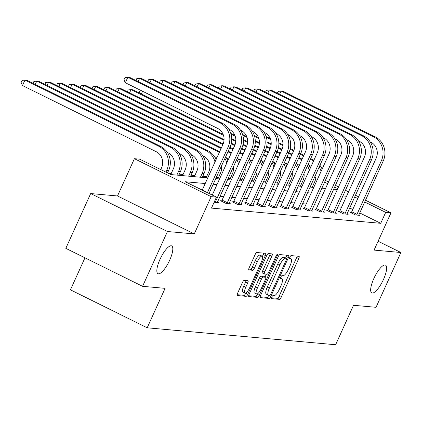 <?xml version="1.0" encoding="UTF-8"?>
<svg xmlns="http://www.w3.org/2000/svg" width="422" height="422" viewBox="0 0 422 422"><rect width="100%" height="100%" fill="white"/><g stroke="black" fill="none" stroke-linecap="round" stroke-linejoin="round"><path stroke-width="0.63" d="M271.768 297.088A1.662 0.491 116.3 0 0 271.546 298.623A1.662 0.491 116.3 0 0 271.599 298.639L279.48 299.346A2.379 0.696 116.3 0 0 281.2 297.262L298.765 258.533A2.379 0.696 116.3 0 0 299.077 256.339A2.379 0.696 116.3 0 0 299.003 256.318L291.122 255.605A1.662 0.491 116.3 0 0 289.919 257.067A1.662 0.491 116.3 0 0 289.703 258.607A1.662 0.491 116.3 0 0 289.756 258.617L290.774 258.712A7.607 2.237 116.3 0 1 291.022 258.781A7.607 2.237 116.3 0 1 290.025 265.807L288.564 269.036A7.607 2.237 116.3 0 1 283.067 275.708L282.044 275.619A1.662 0.491 116.3 0 0 280.841 277.075A1.662 0.491 116.3 0 0 280.625 278.615A1.662 0.491 116.3 0 0 280.677 278.631L281.696 278.72A7.607 2.237 116.3 0 1 281.949 278.789A7.607 2.237 116.3 0 1 280.947 285.821L279.485 289.049A7.607 2.237 116.3 0 1 273.989 295.716L272.965 295.627A1.662 0.491 116.3 0 0 271.768 297.088M169.66 260.237A15.498 4.558 116.3 0 0 171.696 245.91A15.498 4.558 116.3 0 0 159.991 259.366A15.498 4.558 116.3 0 0 157.955 273.688A15.498 4.558 116.3 0 0 169.66 260.237M383.482 279.464A15.498 4.558 116.3 0 0 385.518 265.137A15.498 4.558 116.3 0 0 373.813 278.594A15.498 4.558 116.3 0 0 371.777 292.915A15.498 4.558 116.3 0 0 383.482 279.464M244.201 280.387A2.379 0.696 116.3 0 0 242.481 282.471L237.554 293.337A2.379 0.696 116.3 0 0 237.243 295.537A2.379 0.696 116.3 0 0 237.317 295.558L246.068 296.344A2.379 0.696 116.3 0 0 247.788 294.261L265.359 255.532A2.379 0.696 116.3 0 0 265.67 253.332A2.379 0.696 116.3 0 0 265.591 253.311L256.84 252.525A2.379 0.696 116.3 0 0 255.12 254.608L249.17 267.733A2.379 0.696 116.3 0 0 248.859 269.932A2.379 0.696 116.3 0 0 248.933 269.953L252.678 270.291A2.379 0.696 116.3 0 0 254.397 268.202L257.351 261.698A6.356 1.867 116.3 0 1 262.152 256.175A6.356 1.867 116.3 0 1 261.318 262.051L249.75 287.551A6.356 1.867 116.3 0 1 244.95 293.068A6.356 1.867 116.3 0 1 245.783 287.192L247.709 282.946A2.379 0.696 116.3 0 0 248.025 280.746A2.379 0.696 116.3 0 0 247.946 280.725L244.201 280.387M142.573 286.316L65.827 248.352L90.683 193.556L167.434 231.514L142.573 286.316L165.092 288.342L147.194 327.799L335.627 344.742L353.525 305.285L376.039 307.311L400.9 252.509L374.077 250.098L390.983 212.836L385.692 212.361L380.723 223.317L211.475 208.099L216.449 197.137L211.158 196.663L134.407 158.698L139.698 159.178L170.815 174.566L207.772 177.889M167.434 231.514L194.257 233.93L211.158 196.663M260.617 295.411A2.379 0.696 116.3 0 0 260.305 297.61A2.379 0.696 116.3 0 0 260.385 297.631L269.136 298.417A2.379 0.696 116.3 0 0 270.855 296.334L288.421 257.605A2.379 0.696 116.3 0 0 288.732 255.405A2.379 0.696 116.3 0 0 288.653 255.384L279.902 254.598A2.379 0.696 116.3 0 0 278.188 256.681L260.617 295.411M257.605 297.383L248.853 296.592A2.379 0.696 116.3 0 1 248.774 296.571A2.379 0.696 116.3 0 1 249.085 294.377L266.657 255.648A2.379 0.696 116.3 0 1 268.371 253.564L272.116 253.896A2.379 0.696 116.3 0 1 272.195 253.917A2.379 0.696 116.3 0 1 271.884 256.117L264.758 271.826A2.379 0.696 116.3 0 0 264.446 274.02A2.379 0.696 116.3 0 0 264.525 274.042L267.01 274.263A2.379 0.696 116.3 0 0 268.724 272.179L276.141 255.827A1.662 0.491 116.3 0 1 277.402 254.382A1.662 0.491 116.3 0 1 277.18 255.922L259.319 295.294A2.379 0.696 116.3 0 1 257.605 297.383L255.526 296.355L248.637 295.738M400.9 252.509L378.101 241.231M84.964 257.821L70.442 289.835L147.194 327.799M380.723 223.317L359.676 212.91M352.887 209.549L349.659 207.951M341.678 207.213L337.88 206.875M329.888 206.158L326.095 205.815M318.104 205.097L314.306 204.754M306.319 204.037L302.521 203.694M294.53 202.977L290.732 202.634M282.745 201.916L278.947 201.574M270.956 200.856L267.158 200.513M259.171 199.796L255.373 199.453M247.382 198.736L243.584 198.393M235.597 197.675L231.799 197.332M223.808 196.615L220.015 196.272M351.447 212.503L350.223 212.393L355.408 214.956L359.94 215.362L358.848 214.824M339.663 211.443L338.433 211.332L343.619 213.896L348.155 214.302L347.058 213.764M327.873 210.383L326.649 210.272L331.834 212.836L336.366 213.242L335.274 212.704M316.089 209.323L314.859 209.212L320.045 211.775L324.581 212.182L323.489 211.644M304.299 208.262L303.075 208.151L308.26 210.715L312.792 211.121L311.7 210.583M292.515 207.202L291.286 207.091L296.471 209.655L301.007 210.066L299.915 209.523M280.725 206.142L279.501 206.031L284.686 208.595L289.218 209.006L288.126 208.463M268.941 205.081L267.712 204.971L272.902 207.534L277.433 207.946L276.341 207.402M257.151 204.021L255.927 203.91L261.113 206.479L265.644 206.885L264.552 206.342M245.367 202.961L244.143 202.85L249.328 205.419L253.859 205.825L252.767 205.282M233.582 201.901L232.353 201.79L237.539 204.359L242.075 204.765L240.978 204.222M221.793 200.84L220.569 200.73L225.754 203.298L230.285 203.705L229.193 203.167M217.409 202.106L218.501 202.644L214.128 202.254M300.923 185.079L298.781 184.889M289.139 184.024L286.997 183.828M277.349 182.963L275.207 182.768M265.565 181.903L263.423 181.708M253.775 180.843L251.633 180.648M241.991 179.783L239.849 179.587M230.201 178.722L228.065 178.527M218.417 177.662L216.275 177.472M206.627 176.602L202.834 176.259M194.843 175.541L191.045 175.199M183.058 174.481L179.26 174.144M171.269 173.421L167.882 173.12M194.257 233.93L117.506 195.966L90.683 193.556M117.506 195.966L134.407 158.698M205.208 183.538L185.332 181.75L216.449 197.137M346.647 196.256L342.854 195.913M334.862 195.196L331.064 194.853M323.078 194.136L319.28 193.793M311.288 193.076L307.49 192.733M299.504 192.015L295.706 191.672M287.714 190.955L283.916 190.612M275.93 189.895L272.132 189.552M264.14 188.834L260.342 188.497M252.356 187.774L248.558 187.437M240.566 186.714L236.774 186.376M228.782 185.654L224.984 185.316M216.998 184.599L213.2 184.256M385.692 212.361L364.65 201.948M357.856 198.588L354.628 196.995M315.345 175.42L315.914 175.705M325.362 180.379L328.59 181.972M335.384 185.332L338.613 186.93M345.402 190.29L348.63 191.883M355.424 195.244L358.653 196.842M365.441 200.202L390.983 212.836M337.816 188.676L334.593 187.083M327.799 183.723L324.571 182.125M315.841 177.804L314.554 177.171M215.758 178.606L219.556 178.949M227.548 179.667L231.346 180.009M239.332 180.727L243.13 181.07M251.122 181.787L254.914 182.13M262.906 182.847L266.704 183.19M274.69 183.908L278.488 184.25M286.48 184.968L290.278 185.311M298.264 186.028L302.062 186.371M310.054 187.088L313.852 187.431M321.838 188.149L325.636 188.486M333.628 189.209L337.426 189.547M271.51 297.79L277.407 298.322A2.379 0.696 116.3 0 0 279.127 296.239L296.692 257.51A2.379 0.696 116.3 0 0 297.141 256.149M285.726 257.942L286.348 256.576A2.379 0.696 116.3 0 0 286.796 255.22M260.174 296.772L267.063 297.394A2.379 0.696 116.3 0 0 268.777 295.305L268.803 295.252M269.684 295.331A1.662 0.491 116.3 0 0 270.887 293.87L286.311 259.878A1.662 0.491 116.3 0 0 286.527 258.338A1.662 0.491 116.3 0 0 286.475 258.322L285.399 258.227A7.607 2.237 116.3 0 0 279.902 264.9L269.363 288.136A7.607 2.237 116.3 0 0 268.36 295.168A7.607 2.237 116.3 0 0 268.608 295.236L269.684 295.331M284.497 257.346A1.662 0.491 116.3 0 0 284.454 257.315A1.662 0.491 116.3 0 0 284.402 257.299L286.475 258.322M268.36 295.168L266.287 294.139A7.607 2.237 116.3 0 1 267.284 287.113L277.829 263.871A7.607 2.237 116.3 0 1 283.326 257.204L284.402 257.299M264.383 273.973L262.447 273.018A2.379 0.696 116.3 0 1 262.373 272.992A2.379 0.696 116.3 0 1 262.684 270.797L269.811 255.088A2.379 0.696 116.3 0 0 270.254 253.733M266.345 274.205L265.085 276.985M257.436 293.854L257.246 294.271L259.319 295.294M257.367 288.12A6.356 1.867 116.3 0 0 256.529 293.997A6.356 1.867 116.3 0 0 261.334 288.479L265.406 279.496A2.379 0.696 116.3 0 0 265.718 277.301A2.379 0.696 116.3 0 0 265.644 277.275L263.159 277.054A2.379 0.696 116.3 0 0 261.44 279.137L257.367 288.12L255.289 287.097A6.356 1.867 116.3 0 0 254.455 292.973L256.529 293.997M263.708 276.32A2.379 0.696 116.3 0 0 263.644 276.273A2.379 0.696 116.3 0 0 263.565 276.252L265.644 277.275M255.289 287.097L259.366 278.114A2.379 0.696 116.3 0 1 261.081 276.03L263.565 276.252M255.526 296.355A2.379 0.696 116.3 0 0 257.246 294.271M244.95 293.068L242.877 292.045A6.356 1.867 116.3 0 1 243.71 286.169L245.636 281.917A2.379 0.696 116.3 0 0 246.084 280.556M262.152 256.175L260.079 255.152A6.356 1.867 116.3 0 0 255.273 260.669L257.351 261.698M248.722 269.094L250.605 269.262A2.379 0.696 116.3 0 0 252.324 267.179L255.273 260.669M262.41 256.423L263.281 254.503A2.379 0.696 116.3 0 0 263.729 253.142M237.106 294.698L243.995 295.316A2.379 0.696 116.3 0 0 245.715 293.232L245.852 292.926M312.196 187.278L314.801 181.534A12.106 11.494 -84.9 0 0 315.793 174.434M311.088 166.474A12.106 11.494 -84.9 0 0 309.4 165.445L308.772 165.134M266.129 136.564L270.265 138.611M278.852 142.858L283.004 144.91M290.252 148.497L293.881 150.29M300.68 153.655L303.909 155.254M310.703 158.614L313.773 160.133A18.157 17.244 95.1 0 1 313.931 160.212M266.398 137.461L270.613 139.545M278.863 143.628L282.956 145.653M290.093 149.182L293.606 150.923M300.401 154.283L303.629 155.876M310.418 159.236L311.884 159.964A18.157 17.244 95.1 0 1 313.599 160.94M319.211 166.901A18.157 17.244 95.1 0 1 321.079 171.49M319.939 165.297A18.157 17.244 95.1 0 1 322.134 169.169M358.716 215.252L383.25 160.946L381.361 160.777L356.632 215.067M351.22 212.883L376.171 158.213A12.106 11.494 -84.9 0 0 370.774 142.124L370.147 141.813M277.359 93.215L278.182 91.395L281.057 91.036L373.259 136.644A18.157 17.244 95.1 0 1 381.361 160.777M279.57 94.306L281.057 91.036L282.946 91.205L375.147 136.812A18.157 17.244 95.1 0 1 383.25 160.946M351.853 211.823L357.038 214.387M300.406 186.218L303.012 180.474A12.106 11.494 -84.9 0 0 304.009 173.373M299.303 165.413A12.106 11.494 -84.9 0 0 297.615 164.385L296.988 164.074M254.339 135.504L258.48 137.551M267.063 141.797L271.214 143.849M278.462 147.436L282.096 149.23M288.896 152.595L292.124 154.194M298.913 157.554L301.988 159.073A18.157 17.244 95.1 0 1 302.141 159.152M254.614 136.406L258.823 138.485M267.073 142.567L271.172 144.593M278.304 148.122L281.822 149.863M288.611 153.223L291.839 154.816M298.634 158.176L300.1 158.904A18.157 17.244 95.1 0 1 301.814 159.88M307.422 165.841A18.157 17.244 95.1 0 1 309.294 170.43M308.15 164.237A18.157 17.244 95.1 0 1 310.349 168.109M288.622 185.158L291.227 179.413A12.106 11.494 -84.9 0 0 292.219 172.313M287.514 164.353A12.106 11.494 -84.9 0 0 285.826 163.325L285.203 163.013M242.555 134.444L246.691 136.491M255.278 140.737L259.43 142.789M266.678 146.376L270.307 148.175M277.112 151.535L280.34 153.133M287.129 156.493L290.204 158.013A18.157 17.244 95.1 0 1 290.357 158.092M242.824 135.346L247.039 137.424M255.289 141.507L259.382 143.533M266.519 147.062L270.033 148.802M276.827 152.163L280.055 153.756M286.844 157.116L288.31 157.844A18.157 17.244 95.1 0 1 290.025 158.82M295.637 164.78A18.157 17.244 95.1 0 1 297.505 169.37M296.365 163.177A18.157 17.244 95.1 0 1 298.56 167.049M346.926 214.191L371.46 159.891L369.572 159.716L344.848 214.007M339.43 211.823L364.386 157.153A12.106 11.494 -84.9 0 0 358.985 141.064L358.362 140.753M265.57 92.154L266.393 90.334L269.268 89.976L361.475 135.583A18.157 17.244 95.1 0 1 369.572 159.716M267.785 93.246L269.268 89.976L271.156 90.144L363.363 135.752A18.157 17.244 95.1 0 1 371.46 159.891M340.069 210.763L345.254 213.326M335.142 213.131L359.676 158.83L357.787 158.656L333.058 212.946M327.646 210.763L352.602 156.093A12.106 11.494 -84.9 0 0 347.2 140.004L346.573 139.693M253.786 91.094L254.608 89.279L257.483 88.915L349.685 134.523A18.157 17.244 95.1 0 1 357.787 158.656M256.001 92.186L257.483 88.915L259.372 89.084L351.573 134.692A18.157 17.244 95.1 0 1 359.676 158.83M328.284 209.702L333.47 212.266M276.832 184.103L279.438 178.353A12.106 11.494 -84.9 0 0 280.435 171.253M275.73 163.293A12.106 11.494 -84.9 0 0 274.042 162.264L273.414 161.953M139.139 92.829L139.962 91.015L141.65 90.804M230.771 133.384L234.906 135.43M243.489 139.677L247.64 141.734M254.888 145.316L258.522 147.114M265.322 150.475L268.55 152.073M275.344 155.433L278.414 156.952A18.157 17.244 95.1 0 1 278.567 157.031M231.04 134.286L235.249 136.369M243.505 140.447L247.598 142.472M254.735 146.001L258.248 147.742M265.037 151.102L268.265 152.695M275.06 156.056L276.526 156.784A18.157 17.244 95.1 0 1 278.24 157.759M283.848 163.72A18.157 17.244 95.1 0 1 285.72 168.309M284.576 162.117A18.157 17.244 95.1 0 1 286.775 165.988M142.567 91.257L141.354 93.927M265.048 183.042L267.653 177.293A12.106 11.494 -84.9 0 0 268.645 170.193M263.94 162.233A12.106 11.494 -84.9 0 0 262.252 161.204L261.629 160.893M127.349 91.769L128.177 89.955L131.052 89.596L223.465 135.309M129.565 92.866L131.052 89.596L132.941 89.765L223.122 134.37M231.704 138.616L235.856 140.674M243.104 144.255L246.733 146.054M253.538 149.42L256.766 151.013M263.555 154.373L266.63 155.892A18.157 17.244 95.1 0 1 266.783 155.971M231.715 139.387L235.808 141.412M242.945 144.941L246.464 146.682M253.253 150.042L256.481 151.64M263.27 154.995L264.742 155.723A18.157 17.244 95.1 0 1 266.451 156.699M272.063 162.66A18.157 17.244 95.1 0 1 273.931 167.254M272.791 161.056A18.157 17.244 95.1 0 1 274.986 164.928M253.258 181.982L255.864 176.232A12.106 11.494 -84.9 0 0 256.861 169.132M252.156 161.172A12.106 11.494 -84.9 0 0 250.468 160.144L249.84 159.832M115.565 90.714L116.388 88.894L119.262 88.536L224.024 140.352M117.78 91.806L119.262 88.536L121.151 88.704L224.071 139.613M231.314 143.195L234.948 144.994M241.748 148.359L244.976 149.952M251.77 153.313L254.841 154.832A18.157 17.244 95.1 0 1 254.993 154.911M231.161 143.886L234.674 145.622M241.468 148.982L244.691 150.58M251.486 153.935L252.952 154.663A18.157 17.244 95.1 0 1 254.666 155.639M260.279 161.6A18.157 17.244 95.1 0 1 262.146 166.194M261.002 160.001A18.157 17.244 95.1 0 1 263.201 163.868M323.352 212.076L347.886 157.77L345.998 157.601L321.274 211.886M315.856 209.702L340.812 155.032A12.106 11.494 -84.9 0 0 335.411 138.943L334.788 138.632M241.996 90.034L242.819 88.219L245.694 87.855L337.901 133.463A18.157 17.244 95.1 0 1 345.998 157.601M244.211 91.126L245.694 87.855L247.587 88.024L339.789 133.632A18.157 17.244 95.1 0 1 347.886 157.77M316.495 208.642L321.68 211.206M311.568 211.016L336.102 156.71L334.213 156.541L309.484 210.826M304.072 208.642L329.028 153.972A12.106 11.494 -84.9 0 0 323.627 137.883L322.999 137.572M230.212 88.973L231.034 87.159L233.909 86.795L326.111 132.403A18.157 17.244 95.1 0 1 334.213 156.541M232.427 90.065L233.909 86.795L235.798 86.964L327.999 132.571A18.157 17.244 95.1 0 1 336.102 156.71M304.71 207.582L309.896 210.145M299.778 209.956L324.312 155.649L322.424 155.481L297.7 209.766M292.282 207.582L317.238 152.912A12.106 11.494 -84.9 0 0 311.842 136.823L311.214 136.512M218.422 87.913L219.245 86.099L222.125 85.735L314.327 131.342A18.157 17.244 95.1 0 1 322.424 155.481M220.637 89.01L222.125 85.735L224.013 85.909L316.215 131.511A18.157 17.244 95.1 0 1 324.312 155.649M292.921 206.522L298.106 209.085M287.994 208.895L312.528 154.589L310.639 154.42L285.91 208.705M280.498 206.527L305.454 151.851A12.106 11.494 -84.9 0 0 300.053 135.763L299.425 135.457M206.638 86.853L207.46 85.038L210.335 84.674L302.537 130.282A18.157 17.244 95.1 0 1 310.639 154.42M208.853 87.95L210.335 84.674L212.224 84.848L304.426 130.456A18.157 17.244 95.1 0 1 312.528 154.589M281.136 205.461L286.322 208.025M276.204 207.835L300.738 153.529L298.85 153.36L274.126 207.645M268.708 205.467L293.665 150.796A12.106 11.494 -84.9 0 0 288.268 134.702L287.64 134.396M194.848 85.793L195.676 83.978L198.551 83.614L290.753 129.222A18.157 17.244 95.1 0 1 298.85 153.36M197.063 86.89L198.551 83.614L200.439 83.788L292.641 129.396A18.157 17.244 95.1 0 1 300.738 153.529M269.347 204.401L274.532 206.97M264.42 206.775L288.954 152.469L287.065 152.3L262.342 206.585M256.924 204.406L281.88 149.736A12.106 11.494 -84.9 0 0 276.479 133.642L275.856 133.336M183.064 84.732L183.887 82.918L186.761 82.559L278.963 128.161A18.157 17.244 95.1 0 1 287.065 152.3M185.279 85.83L186.761 82.559L188.65 82.728L280.857 128.335A18.157 17.244 95.1 0 1 288.954 152.469M257.562 203.341L262.748 205.91M252.636 205.714L277.17 151.408L275.276 151.24L250.552 205.525M245.135 203.346L270.091 148.676A12.106 11.494 -84.9 0 0 264.694 132.582L264.067 132.276M171.279 83.672L172.102 81.857L174.977 81.499L267.179 127.106A18.157 17.244 95.1 0 1 275.276 151.24M173.489 84.769L174.977 81.499L176.865 81.668L269.067 127.275A18.157 17.244 95.1 0 1 277.17 151.408M245.773 202.28L250.958 204.849M240.846 204.654L265.38 150.348L263.492 150.179L238.768 204.47M233.35 202.286L258.306 147.616A12.106 11.494 -84.9 0 0 252.905 131.522L252.282 131.216M159.49 82.612L160.313 80.797L163.187 80.438L255.394 126.046A18.157 17.244 95.1 0 1 263.492 150.179M161.705 83.709L163.187 80.438L165.076 80.607L257.283 126.215A18.157 17.244 95.1 0 1 265.38 150.348M233.988 201.225L239.174 203.789M229.062 203.594L253.596 149.288L251.707 149.119L226.978 203.409M221.566 201.225L246.517 146.555A12.106 11.494 -84.9 0 0 241.12 130.467L240.493 130.155M147.705 81.551L148.528 79.737L151.403 79.378L243.605 124.986A18.157 17.244 95.1 0 1 251.707 149.119M149.921 82.649L151.403 79.378L153.292 79.547L245.493 125.155A18.157 17.244 95.1 0 1 253.596 149.288M222.199 200.165L227.389 202.729M241.474 180.922L244.08 175.172A12.106 11.494 -84.9 0 0 245.071 168.072M240.366 160.112A12.106 11.494 -84.9 0 0 238.678 159.083L238.055 158.772M103.78 89.654L104.603 87.839L107.478 87.475L222.89 144.561M105.991 90.746L107.478 87.475L109.367 87.644L223.159 143.934M229.964 147.299L233.192 148.892M239.981 152.252L243.056 153.772A18.157 17.244 95.1 0 1 243.209 153.851M229.679 147.922L232.907 149.52M239.696 152.88L241.168 153.603A18.157 17.244 95.1 0 1 242.877 154.579M248.489 160.539A18.157 17.244 95.1 0 1 250.362 165.134M249.217 158.941A18.157 17.244 95.1 0 1 251.412 162.808M229.684 179.862L232.295 174.112A12.106 11.494 -84.9 0 0 233.287 167.012M228.582 159.052A12.106 11.494 -84.9 0 0 226.894 158.023L226.266 157.712M91.991 88.594L92.814 86.779L95.688 86.415L221.123 148.46M94.206 89.686L95.688 86.415L97.577 86.584L221.402 147.832M228.196 151.192L231.267 152.711A18.157 17.244 95.1 0 1 231.425 152.79M227.912 151.82L229.378 152.542A18.157 17.244 95.1 0 1 231.092 153.518M236.705 159.479A18.157 17.244 95.1 0 1 238.572 164.074M237.428 157.881A18.157 17.244 95.1 0 1 239.627 161.747M217.9 178.801L220.506 173.052A12.106 11.494 -84.9 0 0 221.497 165.952M216.797 157.992A12.106 11.494 -84.9 0 0 215.104 156.963L214.482 156.652M80.206 87.533L81.029 85.719L83.904 85.355L217.594 151.482A18.157 17.244 95.1 0 1 219.303 152.458M82.422 88.625L83.904 85.355L85.793 85.524L219.482 151.651A18.157 17.244 95.1 0 1 219.635 151.73M224.915 158.419A18.157 17.244 95.1 0 1 226.788 163.013M225.643 156.82A18.157 17.244 95.1 0 1 227.838 160.687M206.11 177.741L208.721 171.997A12.106 11.494 -84.9 0 0 203.32 155.903L202.692 155.597M68.417 86.473L69.24 84.658L72.115 84.294L205.804 150.422A18.157 17.244 95.1 0 1 214.998 161.953M70.632 87.57L72.115 84.294L74.008 84.469L207.693 150.596A18.157 17.244 95.1 0 1 216.053 159.632M194.326 176.681L196.932 170.936A12.106 11.494 -84.9 0 0 191.535 154.842L190.908 154.536M202.317 177.398L204.005 173.669A18.157 17.244 95.1 0 0 195.908 149.536L62.219 83.408L60.33 83.234L194.02 149.362A18.157 17.244 95.1 0 1 202.117 173.5L200.429 177.229M56.632 85.413L57.455 83.598L60.33 83.234L58.848 86.51M182.541 175.621L185.147 169.876A12.106 11.494 -84.9 0 0 179.746 153.782L179.123 153.476M190.528 176.338L192.221 172.609A18.157 17.244 95.1 0 0 184.119 148.475L50.434 82.348L48.546 82.174L182.23 148.307A18.157 17.244 95.1 0 1 190.333 172.44L188.639 176.169M44.843 84.353L45.666 82.538L48.546 82.174L47.058 85.45M170.762 174.539L173.358 168.816A12.106 11.494 -84.9 0 0 167.961 152.722L167.334 152.416M178.743 175.278L180.437 171.548A18.157 17.244 95.1 0 0 172.334 147.415L38.645 81.288L36.756 81.119L170.446 147.246A18.157 17.244 95.1 0 1 178.543 171.379L176.855 175.109M33.058 83.292L33.881 81.478L36.756 81.119L35.274 84.389M217.272 202.534L241.806 148.227L239.918 148.059L215.194 202.349M212.25 195.064L234.732 145.495A12.106 11.494 -84.9 0 0 229.331 129.406L228.708 129.095M135.916 80.491L136.739 78.677L139.613 78.318L231.82 123.926A18.157 17.244 95.1 0 1 239.918 148.059M138.131 81.588L139.613 78.318L141.507 78.487L233.709 124.094A18.157 17.244 95.1 0 1 241.806 148.227M214.613 201.178L215.6 201.669M160.74 169.586L161.573 167.756A12.106 11.494 -84.9 0 0 156.172 151.667L22.482 85.534L21.1 82.612L22.097 80.417L24.972 80.059L158.661 146.186A18.157 17.244 95.1 0 1 166.759 170.319L165.93 172.15M22.482 85.534L24.972 80.059L26.86 80.227L160.55 146.355A18.157 17.244 95.1 0 1 168.647 170.488L167.534 172.946M221.919 123.034L220.031 122.865L127.829 77.258L129.718 77.426L221.919 123.034A18.157 17.244 95.1 0 1 230.022 147.167L209.022 193.466M220.031 122.865A18.157 17.244 95.1 0 1 228.133 146.998L207.413 192.669M202.228 190.106L222.948 144.435A12.106 11.494 -84.9 0 0 217.546 128.346L125.345 82.738L123.957 79.811L124.954 77.616L127.829 77.258L125.345 82.738M280.514 278.135L281.696 278.72M289.592 258.127L290.774 258.712M296.692 257.51L298.765 258.533M279.127 296.239L281.2 297.262M277.407 298.322L279.48 299.346M286.348 256.576L288.421 257.605M268.777 295.305L270.855 296.334M267.063 297.394L269.136 298.417M283.326 257.204L285.399 258.227M277.829 263.871L279.902 264.9M267.284 287.113L269.363 288.136M269.811 255.088L271.884 256.117M262.684 270.797L264.758 271.826M276.31 255.489L277.18 255.922M261.081 276.03L263.159 277.054M259.366 278.114L261.44 279.137M245.636 281.917L247.709 282.946M243.71 286.169L245.783 287.192M252.324 267.179L254.397 268.202M250.605 269.262L252.678 270.291M263.281 254.503L265.359 255.532M245.715 293.232L247.788 294.261M243.995 295.316L246.068 296.344M313.773 160.133L311.884 159.964M375.147 136.812L373.259 136.644M301.988 159.073L300.1 158.904M290.204 158.013L288.31 157.844M363.363 135.752L361.475 135.583M351.573 134.692L349.685 134.523M278.414 156.952L276.526 156.784M266.63 155.892L264.742 155.723M254.841 154.832L252.952 154.663M339.789 133.632L337.901 133.463M327.999 132.571L326.111 132.403M316.215 131.511L314.327 131.342M304.426 130.456L302.537 130.282M292.641 129.396L290.753 129.222M280.857 128.335L278.963 128.161M269.067 127.275L267.179 127.106M257.283 126.215L255.394 126.046M245.493 125.155L243.605 124.986M243.056 153.772L241.168 153.603M231.267 152.711L229.378 152.542M219.482 151.651L217.594 151.482M207.693 150.596L205.804 150.422M204.005 173.669L202.117 173.5M195.908 149.536L194.02 149.362M192.221 172.609L190.333 172.44M184.119 148.475L182.23 148.307M180.437 171.548L178.543 171.379M172.334 147.415L170.446 147.246M233.709 124.094L231.82 123.926M168.647 170.488L166.759 170.319M160.55 146.355L158.661 146.186M230.022 147.167L228.133 146.998M280.519 278.082L281.949 278.789M289.597 258.074L291.022 258.781M284.454 257.315L286.527 258.338M262.373 272.992L264.446 274.02M263.644 276.273L265.718 277.301"/></g></svg>
